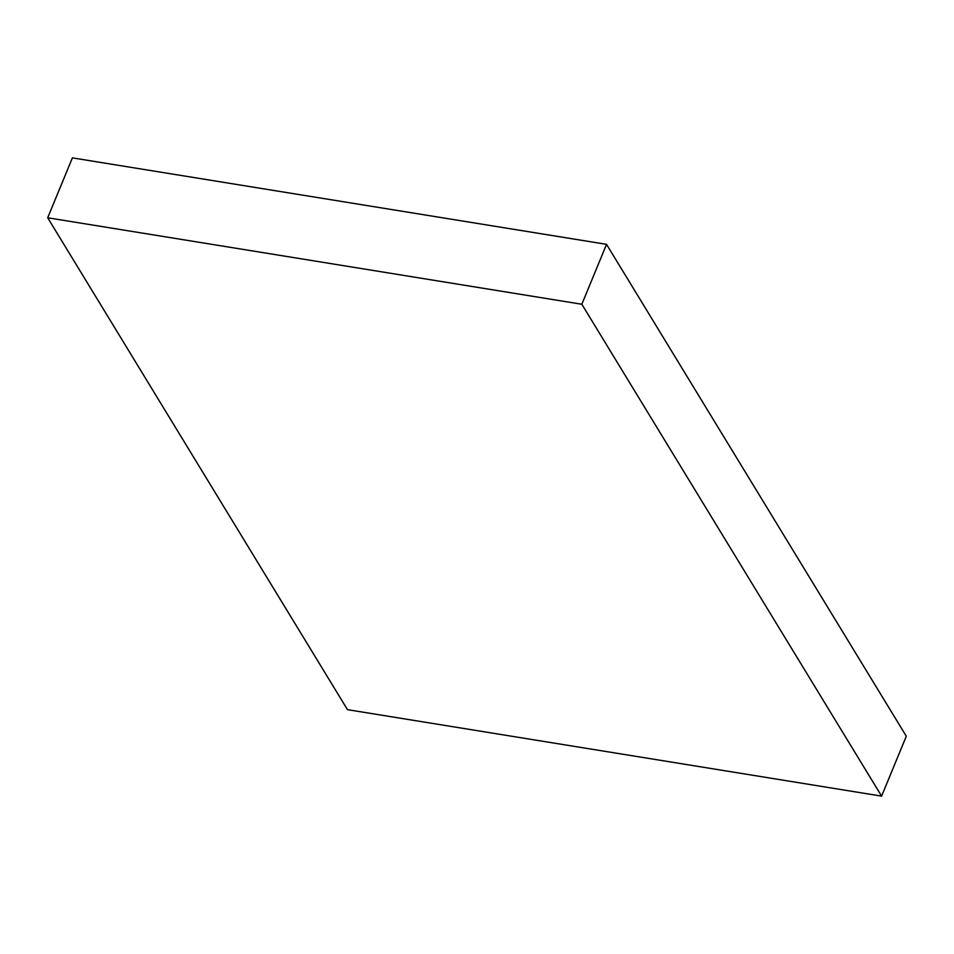 <?xml version="1.0" encoding="UTF-8"?>
<svg xmlns="http://www.w3.org/2000/svg" width="954" height="954" viewBox="0 0 954 954"><rect width="100%" height="100%" fill="white"/><g stroke="black" fill="none" stroke-linecap="round" stroke-linejoin="round"><path stroke-width="1.43" d="M47.7 217.774L347.471 709.657L881.603 796.125L906.3 736.226L606.529 244.343L72.397 157.875L47.7 217.774L581.833 304.254L606.529 244.343M881.603 796.125L581.833 304.254"/></g></svg>
